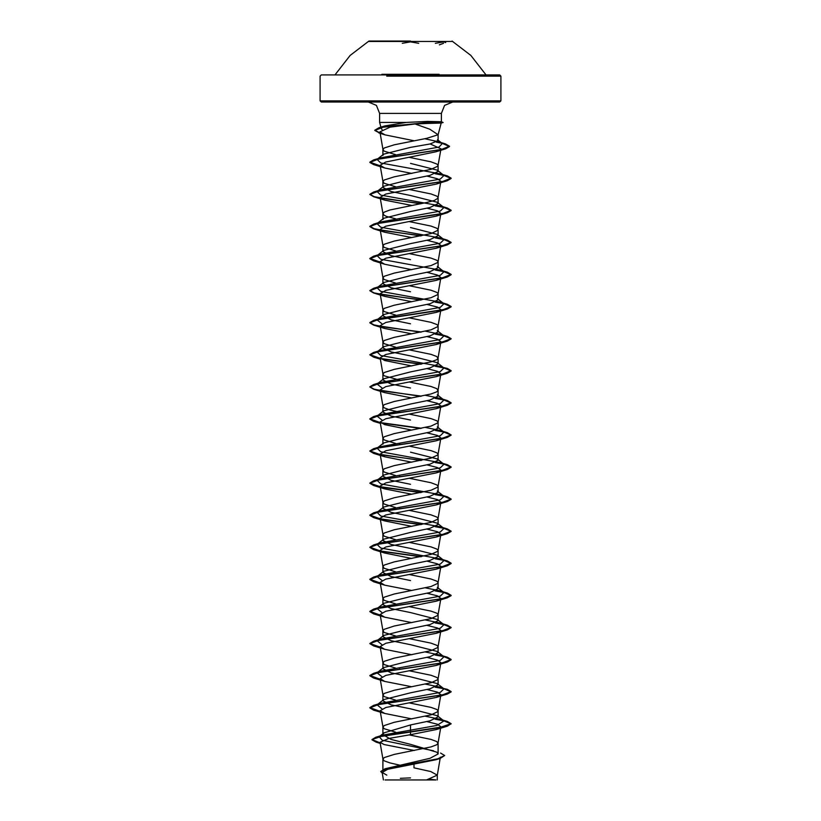 <?xml version="1.0" encoding="UTF-8"?>
<svg xmlns="http://www.w3.org/2000/svg" width="821" height="821" viewBox="0 0 821 821"><rect width="100%" height="100%" fill="white"/><g stroke="black" fill="none" stroke-linecap="round" stroke-linejoin="round"><path stroke-width="1.23" d="M452.022 41.45L368.978 41.45M410.5 41.05L368.978 41.05L410.5 41.05M418.761 43.339L410.5 41.85L402.259 43.339M421.522 74.311L428.08 74.311M439.112 74.311L381.878 74.311M392.869 74.311L399.54 74.311M437.624 74.947L321.339 74.947L499.661 74.947L500.882 76.168L386.722 76.168M434.463 779.95L410.5 779.95L436.002 779.95L429.835 779.088M381.211 128.333L379.62 122.401L406.169 122.401L379.62 122.401L379.62 113.36L376.377 105.437L368.331 102.061L499.661 102.061L410.5 102.061L452.669 102.061L444.623 105.437L441.38 113.36L379.62 113.36L441.38 113.36L441.38 121.826M429.147 122.401L441.246 121.754L427.361 121.385L406.169 122.401L384.844 125.89L379.117 127.645L429.147 122.267L427.207 123.478L415.016 123.92L390.047 127.152L379.877 131.842L384.905 134.818L414.318 140.843M440.559 753.042L444.643 755.546L437.819 758.85L385.09 768.784L429.978 758.296L438.065 753.996L436.946 752.241L410.5 744.298L391.012 739.444L382.935 734.6L384.064 732.845L410.5 724.902L430.009 720.889L438.065 716.877L437.275 715.666L410.5 708.851L391.012 704.849L382.935 700.836L383.715 699.625L410.5 692.811L429.988 688.798L438.065 684.786L437.285 683.575L410.5 676.771L391.012 672.758L382.935 668.746L383.725 667.535L410.5 660.731L429.988 656.718L438.065 652.705L437.275 651.494L410.5 644.68L391.001 640.667L382.935 636.665L383.725 635.454L410.5 628.64L429.999 624.627L438.065 620.614L437.275 619.403L410.5 612.599L391.001 608.587L382.935 604.574L383.715 603.363L410.5 596.549L429.988 592.546L438.065 588.534L437.285 587.323L443.987 592.577L440.292 590.956L425.422 587.846M400.689 765.388L390.016 762.966L384.279 760.831L382.935 759.22L384.279 757.619L394.296 754.407L430.984 746.925L436.721 744.78L438.055 743.344L436.721 741.579L430.984 739.434L409.156 734.908M395.701 732.27L384.279 728.74L382.935 727.139L384.279 725.538L394.296 722.326L430.984 714.834L437.921 711.633L437.921 710.555L436.721 709.488L430.984 707.353L409.207 702.838M395.578 700.149L384.279 696.66L382.935 695.048L384.279 693.447L394.296 690.235L430.984 682.754L437.921 679.542L437.921 678.474L436.721 677.407L430.984 675.262L409.207 670.747M395.578 668.068L384.279 664.569L382.935 662.968L384.279 661.357L394.296 658.155L430.984 650.663L437.921 647.451L437.921 646.384L436.721 645.316L430.984 643.182L409.207 638.656M395.578 635.977L384.279 632.478L382.935 630.877L384.279 629.276L394.296 626.064L430.984 618.582L437.921 615.37L437.921 614.303L436.721 613.225L430.984 611.091L409.207 606.575M395.578 603.897L384.279 600.397L382.935 598.786L384.279 597.185L394.296 593.973L430.984 586.492L437.921 583.279L437.921 582.212L436.721 581.145L430.984 579L409.207 574.484M410.5 580.509L391.012 576.496L382.935 572.483L383.725 571.272L410.5 564.468L429.988 560.456L438.065 556.443L437.275 555.232L410.5 548.418L391.001 544.415L382.935 540.403L383.725 539.192L410.5 532.377L429.999 528.365L438.065 524.362L437.275 523.151L410.5 516.337L391.001 512.325L382.935 508.312L383.715 507.101L410.5 500.297L429.988 496.284L438.065 492.272L437.285 491.061L443.987 496.315L440.292 494.694L380.78 483.877L377.013 480.275L383.715 475.01L410.5 468.206L429.988 464.193L438.065 460.181L437.275 458.97L410.5 452.166M395.578 571.806L384.279 568.306L382.935 566.706L384.279 565.105L394.296 561.892L430.984 554.401L437.921 551.199L437.921 550.121L436.721 549.054L430.984 546.919L409.207 542.404M395.578 539.715L384.279 536.226L382.935 534.615L384.279 533.014L394.296 529.802L430.984 522.32L437.921 519.108L437.921 518.041L436.721 516.973L430.984 514.829L409.207 510.313M395.578 507.635L384.279 504.135L382.935 502.534L384.279 500.923L394.296 497.721L430.984 490.229L437.921 487.027L437.921 485.95L436.721 484.883L430.984 482.748L409.207 478.222M395.578 475.544L384.279 472.044L382.935 470.443L384.279 468.842L394.296 465.63L430.984 458.149L437.921 454.937L437.921 453.869L436.721 452.792L430.984 450.657L409.207 446.142M382.935 444.14L383.725 442.93L410.5 436.115L429.999 432.103L438.065 428.1L437.275 426.889L443.987 432.144L440.292 430.522L425.422 427.413M395.578 443.463L384.279 439.964L382.935 438.363L384.279 436.751L394.296 433.55L430.984 426.058L437.921 422.846L437.921 421.778L436.721 420.711L430.984 418.566L409.207 414.051M410.5 420.075L391.001 416.062L382.935 412.05L383.725 410.849L410.5 404.035L429.999 400.022L438.065 396.009L437.285 394.798L443.987 400.053L440.292 398.442L425.422 395.332M400.371 412.368L390.016 410.018L384.279 407.873L382.935 406.272L384.279 404.671L394.296 401.459L430.984 393.967L436.721 391.833L438.055 390.396L436.721 388.62L430.984 386.486L409.207 381.97M410.5 387.994L391.012 383.982L382.935 379.969L383.715 378.758L410.5 371.944L429.988 367.941L438.065 363.929L437.275 362.708L410.5 355.904L391.012 351.891L382.935 347.878L383.725 346.667L410.5 339.863L429.999 335.851L438.065 331.838L437.275 330.627L443.987 335.881L440.292 334.26L425.422 331.15M400.371 380.287L384.279 375.792L382.935 374.181L384.279 372.58L394.296 369.368L430.984 361.887L436.721 359.742L438.055 358.305L436.721 356.54L430.984 354.395L409.207 349.879M395.578 347.201L384.279 343.701L382.935 342.1L384.279 340.489L394.296 337.287L430.984 329.796L437.921 326.594L437.921 325.516L436.721 324.449L430.984 322.314L409.207 317.789M410.5 323.813L391.001 319.8L382.935 315.798L383.725 314.587L410.5 307.772L429.999 303.76L438.065 299.747L437.285 298.536L443.987 303.791L440.292 302.179L380.78 291.363L377.013 287.75L383.715 282.486L410.5 275.682L429.988 271.679L438.065 267.667L437.285 266.456L443.987 271.71L440.292 270.088L380.78 259.272L377.013 255.67L383.715 250.405L410.5 243.601L429.999 239.588L438.065 235.576L437.275 234.365L410.5 227.561M395.578 315.11L384.279 311.611L382.935 310.01L384.279 308.409L394.296 305.196L430.984 297.715L437.921 294.503L437.921 293.436L436.721 292.368L430.984 290.224L409.207 285.708M395.578 283.029L384.279 279.53L382.935 277.929L384.279 276.318L394.296 273.116L430.984 265.624L437.921 262.412L437.921 261.345L436.721 260.278L430.984 258.133L409.207 253.617M395.578 250.939L384.279 247.439L382.935 245.838L384.279 244.237L394.296 241.025L430.984 233.533L437.921 230.332L437.921 229.264L436.721 228.187L430.984 226.052L409.207 221.537M395.578 218.848L386.629 216.426L384.279 215.359L382.935 213.747L382.935 219.535L383.725 218.324L410.5 211.51L429.999 207.497L438.065 203.495L437.275 202.284L410.5 195.47L391.012 191.457L382.935 187.445L383.715 186.234L410.5 179.43L429.988 175.417L438.065 171.404L437.285 170.193L410.5 163.379M382.935 213.747L384.279 212.146L390.016 210.012L426.704 202.52L434.371 200.386L437.921 198.241L437.921 197.173L436.721 196.106L430.984 193.961L409.207 189.446M395.578 186.767L384.279 183.268L382.935 181.667L384.279 180.056L394.296 176.854L430.984 169.362L437.921 166.16L437.921 165.083L436.721 164.015L430.984 161.881L409.186 157.355M400.371 669.064L399.56 668.899M400.371 508.63L399.56 508.466M410.5 484.246L391.012 480.244L382.935 476.231L383.715 475.02M400.371 476.539L399.56 476.385M400.371 444.459L399.56 444.294M410.5 291.732L391.012 287.719L382.935 283.707L383.715 282.496M410.5 259.641L391.012 255.639L382.935 251.626L383.725 250.405M400.371 219.854L399.56 219.689M382.935 155.364L383.725 154.153L410.5 147.38L429.988 143.993L438.065 140.607L437.501 139.744L442.283 143.47L438.281 141.725L424.857 138.759M395.578 154.676L384.279 151.187L382.935 149.576L384.279 147.975L394.296 144.763L426.704 138.349L438.065 134.747L429.835 129.215L415.016 123.92M444.643 755.546L440.066 758.501L435.93 759.764L387.738 769.256L382.165 772.499L386.763 775.168M422.066 779.95L396.081 779.95M426.51 779.95L437.295 775.168L430.717 771.524L413.958 767.892L414.03 764.197M410.5 724.902L410.5 734.703L388.631 738.479L380 742.246L384.095 744.585L414.328 750.486M437.285 715.655L443.987 720.92L436.834 725.425L382.76 735.093L379.959 736.211M384.054 732.825L379.179 736.704L382.258 740.224L433.591 750.805M437.367 752.559L438.065 753.996L438.065 743.179M371.985 739.516L383.007 735.873L447.332 726.164L451.17 723.66L439.266 727.673L375.792 737.248L371.985 739.516L380.123 742.923M385.09 768.784L380.718 771.555L382.288 773.228M371.985 739.783L376.172 742.205L380.164 743.2M440.066 758.501L386.978 768.487L380.718 771.555M430.173 143.952L440.969 148.806L438.055 165.78M440.292 149.802L435.92 151.803L385.716 162.014L380.113 165.308L384.741 168.028L411.793 173.405M427.074 176.135L437.419 178.742L440.887 181.359L438.055 197.871M440.569 181.964L436.259 184.068L385.808 194.074L380.113 197.399L384.741 200.108L411.793 205.486M427.074 208.216L437.408 210.823L440.887 213.439L438.055 229.962M440.569 214.045L436.259 216.159L385.808 226.155L380.113 229.49L384.741 232.199L411.793 237.577M427.074 240.307L437.419 242.913L440.887 245.53L438.055 262.043M440.569 246.136L436.259 248.24L385.819 258.246L380.113 261.571L384.741 264.28L411.793 269.668M427.074 272.387L437.419 275.004L440.887 277.611L438.055 294.134M440.569 278.216L436.259 280.33L385.829 290.326L380.113 293.661L384.741 296.371L411.793 301.748M427.074 304.478L437.429 307.095L440.887 309.702L438.055 326.214M440.569 310.307L436.259 312.411L385.839 322.407L380.113 325.742L384.741 328.462L411.793 333.839M427.074 336.569L437.429 339.176L440.887 341.793L438.055 358.305M440.569 342.398L436.259 344.502L385.839 354.498L380.113 357.833L384.741 360.542L411.793 365.92M427.074 368.65L437.439 371.266L440.887 373.873L438.055 390.396M440.569 374.479L436.259 376.582L385.839 386.578L380.113 389.924L384.741 392.633L411.793 398.011M427.074 400.74L437.439 403.357L440.887 405.964L438.055 422.476M440.569 406.569L436.259 408.673L385.839 418.669L380.113 422.004L384.741 424.714L411.793 430.101M427.074 432.821L437.439 435.438L440.887 438.045L438.055 454.567M440.569 438.65L436.259 440.764L385.819 450.76L380.113 454.095L384.741 456.804L411.793 462.182M427.074 464.912L437.429 467.529L440.887 470.135L438.055 486.648M440.569 470.741L436.259 472.845L385.819 482.851L380.113 486.176L384.741 488.895L411.793 494.273M427.074 496.992L437.429 499.609L440.887 502.226L438.055 518.739M440.569 502.832L436.259 504.936L385.808 514.941L380.113 518.267L384.741 520.976L411.793 526.353M427.074 529.083L437.419 531.69L440.887 534.307L438.055 550.819M440.569 534.912L436.259 537.016L385.808 547.022L380.113 550.347L384.741 553.067L411.793 558.444M427.074 561.174L437.419 563.781L440.887 566.398L438.055 582.91M440.569 567.003L436.259 569.107L385.808 579.113L380.113 582.438L384.741 585.147L411.793 590.535M427.074 593.255L437.419 595.861L440.887 598.478L438.055 615.001M440.569 599.084L436.259 601.198L385.808 611.193L380.113 614.529L384.741 617.238L411.793 622.616M427.074 625.345L437.419 627.952L440.887 630.569L438.055 647.081M440.569 631.175L436.259 633.278L385.829 643.274L380.113 646.609L384.741 649.329L411.793 654.706M427.074 657.436L437.429 660.043L440.887 662.66L438.055 679.172M440.569 663.265L436.259 665.369L385.829 675.365L380.113 678.7L384.741 681.409L411.793 686.787M427.074 689.517L437.429 692.134L440.887 694.74L438.055 711.253M440.569 695.346L436.259 697.45L385.849 707.445L380.113 710.781L384.741 713.5L411.793 718.878M427.074 721.608L437.439 724.225L440.887 726.831L438.055 743.344M440.569 727.437L436.259 729.541L410.5 734.703M437.326 122.401L441.062 123.088L427.207 123.478M443.987 720.92L440.292 719.309L425.422 716.199M381.981 708.831L377.013 704.88L383.715 699.615M377.855 704.356L380.708 703.258L440.22 692.442L443.987 688.84L440.292 687.218L425.422 684.109M381.981 676.74L377.013 672.789L383.715 667.524M377.855 672.266L380.708 671.178L440.22 660.351L443.987 656.749L440.292 655.127L425.422 652.018M381.981 644.659L377.013 640.708L383.715 635.444M377.855 640.185L380.708 639.087L440.22 628.27L443.987 624.658L440.292 623.047L425.422 619.937M381.981 612.569L377.013 608.618L383.715 603.353M377.855 608.094L380.708 606.996L440.22 596.179L443.987 592.577M381.981 580.488L377.013 576.537L383.715 571.272M377.855 576.003L380.708 574.916L440.22 564.099L443.987 560.486L440.292 558.875L380.78 548.048L377.013 544.446L383.715 539.181M377.157 544.344L380.708 542.825L440.22 532.008L443.987 528.406L440.292 526.784L380.78 515.968L377.013 512.355L383.715 507.101M377.157 512.253L380.708 510.744L440.22 499.917L443.987 496.315M377.855 479.751L380.708 478.653L440.22 467.837L443.987 464.224L440.292 462.613L380.78 451.796L377.013 448.184L383.715 442.919M377.855 447.661L380.708 446.573L440.22 435.746L443.987 432.144M381.981 420.054L377.013 416.103L383.715 410.839M377.157 415.99L380.708 414.482L440.22 403.665L443.987 400.053M381.981 387.964L377.013 384.012L383.715 378.748M377.157 383.91L380.708 382.391L440.22 371.574L443.987 367.972L440.292 366.351L380.78 355.534L377.013 351.922L383.715 346.657M377.855 351.398L380.708 350.31L440.22 339.484L443.987 335.881M381.981 323.792L377.013 319.841L383.715 314.576M377.157 319.728L380.708 318.22L440.22 307.403L443.987 303.791M377.855 287.227L380.708 286.139L440.22 275.312L443.987 271.71M377.855 255.136L380.708 254.048L440.22 243.232L443.987 239.619L440.292 238.008L380.78 227.181L377.013 223.579L383.715 218.314M377.855 223.055L380.708 221.957L440.22 211.141L443.987 207.539L440.292 205.917L380.78 195.1L377.013 191.488L383.715 186.234M377.855 190.965L380.708 189.877L440.22 179.06L443.987 175.448L440.292 173.826L380.78 163.01L377.013 159.407L383.715 154.143M377.157 159.295L380.708 157.786L438.989 147.051L442.283 143.47M382.042 129.626L381.313 128.548M451.17 723.66L447.332 721.423L443.381 720.448M443.145 720.397L435.612 719.042M380.205 711.345L369.83 707.62L373.668 705.383L442.232 695.028L451.17 691.58L447.332 689.332L443.381 688.357M443.145 688.306L435.612 686.951M380.205 679.265L369.83 675.529L373.668 673.292L442.232 662.937L451.17 659.489L447.332 657.252L443.381 656.277M443.145 656.225L435.612 654.871M380.205 647.174L369.83 643.448L373.668 641.211L442.232 630.856L451.17 627.398L447.332 625.161L443.381 624.186M443.145 624.134L435.612 622.78M380.205 615.093L369.83 611.358L373.668 609.12L442.232 598.766L451.17 595.317L447.332 593.08L443.381 592.105M443.145 592.054L435.612 590.689M380.205 583.002L369.83 579.267L373.668 577.03L442.232 566.685L451.17 563.227L447.332 560.989L443.381 560.014M443.145 559.963L435.612 558.608M421.44 556.597L380.431 550.953M380.205 550.912L369.83 547.186L373.668 544.949L442.232 534.594L451.17 531.146L447.332 528.909L443.381 527.924M443.145 527.872L435.612 526.518M421.44 524.506L380.431 518.872M380.205 518.831L369.83 515.095L373.668 512.858L442.232 502.503L451.17 499.055L447.332 496.818L443.381 495.843M443.145 495.792L435.612 494.427M421.44 492.426L380.431 486.781M380.205 486.74L369.83 483.015L373.668 480.778L442.232 470.423L451.17 466.964L447.332 464.727L443.381 463.752M443.145 463.701L435.612 462.346M421.44 460.335L380.431 454.701M380.205 454.66L369.83 450.924L373.668 448.687L442.232 438.332L451.17 434.884L447.332 432.646L443.381 431.672M443.145 431.62L435.612 430.255M421.44 428.254L380.431 422.61M380.205 422.569L369.83 418.843L373.668 416.596L442.232 406.241L451.17 402.793L447.332 400.556L443.381 399.581M443.145 399.529L435.612 398.175M421.44 396.163L385.911 391.463L374.068 389.103L369.83 386.753L373.668 384.515L442.232 374.16L451.17 370.712L447.332 368.475L443.381 367.5M443.145 367.449L435.612 366.084M421.44 364.083L380.431 358.438M380.205 358.397L369.83 354.662L373.668 352.425L442.232 342.07L451.17 338.621L447.332 336.384L443.381 335.409M443.145 335.358L435.612 334.003M421.44 331.992L385.911 327.281L374.068 324.931L369.83 322.581L373.668 320.344L442.232 309.989L451.17 306.531L447.332 304.293L443.381 303.318M443.145 303.267L435.612 301.912M421.44 299.901L385.911 295.201L374.068 292.84L369.83 290.49L373.668 288.253L442.232 277.898L451.17 274.45L447.332 272.213L443.381 271.238M443.145 271.187L435.612 269.822M380.205 262.135L369.83 258.41L373.668 256.162L442.232 245.818L451.17 242.359L447.332 240.122L443.381 239.147M443.145 239.096L435.612 237.741M421.44 235.73L385.911 231.029L374.068 228.669L369.83 226.319L373.668 224.082L442.232 213.727L451.17 210.279L447.332 208.041L443.381 207.066M443.145 207.015L435.612 205.65M421.44 203.649L385.911 198.939L374.068 196.588L369.83 194.228L373.668 191.991L442.232 181.636L451.17 178.188L447.332 175.951L443.381 174.976M443.145 174.924L435.612 173.57M380.205 165.873L369.83 162.148L373.668 159.91L440.98 149.658L449.508 146.241L445.413 143.87L436.731 141.951M380.072 133.012L374.756 130.211L379.117 127.645M451.17 723.927L443.853 720.817L435.161 719.237M380.256 711.622L373.668 710.124L369.83 707.887L378.768 704.439L447.332 694.084L451.17 691.846L443.853 688.727L435.161 687.146M380.256 679.542L373.668 678.033L369.83 675.796L378.768 672.348L447.332 661.993L451.17 659.756L443.853 656.646L435.161 655.066M380.256 647.451L373.668 645.953L369.83 643.715L378.768 640.257L447.332 629.912L451.17 627.665L443.853 624.555L435.161 622.975M380.256 615.37L373.668 613.862L369.83 611.624L378.768 608.176L447.332 597.821L451.17 595.584L443.853 592.475L435.161 590.884M380.256 583.279L373.668 581.781L369.83 579.534L378.768 576.085L447.332 565.731L451.17 563.493L443.853 560.384L435.161 558.803M420.629 556.761L380.78 551.291M380.256 551.189L373.668 549.69L369.83 547.453L378.768 544.005L447.332 533.65L451.17 531.413L443.853 528.293L435.161 526.713M420.629 524.67L380.79 519.2M380.256 519.108L373.668 517.599L369.83 515.362L378.768 511.914L447.332 501.559L451.17 499.322L443.853 496.212L435.161 494.632M420.629 492.59L380.78 487.12M380.256 487.017L373.668 485.519L369.83 483.282L378.768 479.823L447.332 469.468L451.17 467.231L443.853 464.122L435.161 462.541M420.629 460.499L373.668 453.428L369.83 451.191L378.768 447.743L447.332 437.388L451.17 435.151L443.853 432.041L435.161 430.45M420.629 428.418L380.79 422.948M380.256 422.846L373.668 421.347L369.83 419.11L378.768 415.652L447.332 405.297L451.17 403.06L443.853 399.95L435.161 398.37M420.629 396.327L373.668 389.257L369.83 387.019L378.768 383.571L447.332 373.216L451.17 370.979L443.853 367.87L435.161 366.279M420.629 364.237L380.79 358.767M380.256 358.674L373.668 357.166L369.83 354.929L378.768 351.48L447.332 341.125L451.17 338.888L443.853 335.779L435.161 334.198M420.629 332.156L373.668 325.085L369.83 322.848L378.768 319.39L447.332 309.045L451.17 306.808L443.853 303.688L435.161 302.107M420.629 300.065L373.668 292.994L369.83 290.757L378.768 287.309L447.332 276.954L451.17 274.717L443.853 271.607L435.161 270.017M380.256 262.412L373.668 260.914L369.83 258.677L378.768 255.218L447.332 244.863L451.17 242.626L443.853 239.516L435.161 237.936M420.629 235.894L373.668 228.823L369.83 226.586L378.768 223.138L447.332 212.783L451.17 210.545L443.853 207.436M443.843 207.426L435.161 205.845M420.629 203.803L373.668 196.732L369.83 194.495L378.768 191.047L447.332 180.692L451.17 178.455L443.853 175.345L435.161 173.765M380.256 166.15L373.668 164.652L369.83 162.414L378.563 159.007L445.69 148.775L449.508 146.507L442.037 143.275M442.006 143.264L436.32 142.146M380.123 133.289L374.756 130.477L384.895 126.506L429.147 122.534L437.121 122.534M410.5 102.061L321.339 102.061L410.5 102.061M384.998 779.95L410.5 779.95M437.326 122.267L429.147 122.267L427.361 121.385M445.68 42.548L443.987 41.902L435.346 43.339M434.278 76.168L500.882 76.168L500.882 100.839L410.5 100.839L500.882 100.839L499.661 102.061M410.5 100.839L320.118 100.839L410.5 100.839M486.063 74.947L470.844 55.366L452.022 41.05M368.978 41.05L350.157 55.366L334.937 74.947M438.065 716.877L438.065 711.099M438.065 684.786L438.065 679.008M438.065 652.705L438.065 646.917M438.065 620.614L438.065 614.837M438.065 588.534L438.065 582.746M438.065 556.443L438.065 550.665M438.065 524.362L438.065 518.574M438.065 492.272L438.065 486.484M438.065 460.181L438.065 454.403M438.065 428.1L438.065 422.312M438.065 396.009L438.065 390.232M438.065 363.929L438.065 358.141M438.065 331.838L438.065 326.05M438.065 299.747L438.065 293.969M438.065 267.667L438.065 261.878M438.065 235.576L438.065 229.798M438.065 203.495L438.065 197.707M438.065 171.404L438.065 165.616M382.935 771.206L382.935 759.22M382.935 734.6L382.935 727.139M382.935 700.836L382.935 695.048M382.935 668.746L382.935 662.968M382.935 636.665L382.935 630.877M382.935 604.574L382.935 598.786M382.935 572.483L382.935 566.706M382.935 540.403L382.935 534.615M382.935 508.312L382.935 502.534M382.935 475.626L382.935 470.443M382.935 443.535L382.935 438.363M382.935 412.05L382.935 406.272M382.935 379.969L382.935 374.181M382.935 347.878L382.935 342.1M382.935 315.798L382.935 310.01M382.935 283.707L382.935 277.929M382.935 251.626L382.935 245.838M382.935 187.445L382.935 181.667M382.935 154.759L382.935 149.576M321.339 102.061L320.118 100.839L320.118 76.168L321.339 74.947M440.395 757.198L437.285 775.332M382.165 772.499L383.438 779.95M438.065 140.607L438.065 134.747L441.205 123.017M437.295 779.95L437.295 775.168M382.76 735.093L375.792 737.248M376.172 742.205L380.205 743.405M379.877 131.842L382.945 149.74M380.113 165.308L382.945 181.831M380.113 197.399L382.945 213.912M380.113 229.49L382.945 246.002M380.113 261.571L382.945 278.083M380.113 293.661L382.945 310.174M380.113 325.742L382.945 342.265M380.113 357.833L382.945 374.345M380.113 389.924L382.945 406.436M380.113 422.004L382.945 438.517M380.113 454.095L382.945 470.607M380.113 486.176L382.945 502.698M380.113 518.267L382.945 534.779M380.113 550.357L382.945 566.87M380.113 582.438L382.945 598.95M380.113 614.529L382.945 631.041M380.113 646.609L382.945 663.132M380.113 678.7L382.945 695.213M380.113 710.781L382.945 727.303M380 742.246L382.945 759.384M440.292 719.309L447.332 721.423M380.708 703.258L373.668 705.383M380.708 671.178L373.668 673.292M440.292 655.127L447.332 657.252M380.708 639.087L373.668 641.211M440.292 623.047L447.332 625.161M380.708 606.996L373.668 609.12M440.292 590.956L447.332 593.08M380.708 574.916L373.668 577.03M440.292 558.875L447.332 560.989M380.708 542.825L373.668 544.949M440.292 526.784L447.332 528.909M380.708 510.744L373.668 512.858M440.292 494.694L447.332 496.818M380.708 478.653L373.668 480.778M440.292 462.613L447.332 464.727M380.708 446.573L373.668 448.687M440.292 430.522L447.332 432.646M380.708 414.482L373.668 416.596M440.292 398.442L447.332 400.556M380.708 382.391L373.668 384.515M380.708 350.31L373.668 352.425M440.292 334.26L447.332 336.384M380.708 318.22L373.668 320.344M440.292 302.179L447.332 304.293M380.708 286.139L373.668 288.253M440.292 270.088L447.332 272.213M380.708 254.048L373.668 256.162M440.292 238.008L447.332 240.122M380.708 221.957L373.668 224.082M440.292 205.917L447.332 208.041M380.708 189.877L373.668 191.991M440.292 173.826L447.332 175.951M380.708 157.786L373.668 159.91M438.281 141.725L445.413 143.87M443.987 688.84L437.285 683.575M443.987 656.749L437.285 651.484M443.987 624.658L437.285 619.393M443.987 560.486L437.285 555.222M443.987 528.406L437.285 523.141M443.987 464.224L437.285 458.96M443.987 367.972L437.285 362.708M443.987 239.619L437.285 234.354M443.987 207.539L437.285 202.274M443.987 175.448L437.285 170.183M384.905 134.818L378.789 132.91M435.92 151.803L445.69 148.775M384.741 168.028L373.668 164.652M436.259 184.068L447.332 180.692M384.741 200.108L373.668 196.732M436.259 216.159L447.332 212.783M384.741 232.199L373.668 228.823M436.259 248.24L447.332 244.863M384.741 264.28L373.668 260.914M436.259 280.33L447.332 276.954M384.741 296.371L373.668 292.994M436.259 312.411L447.332 309.045M384.741 328.462L373.668 325.085M436.259 344.502L447.332 341.125M380.339 359.177L373.668 357.166M436.259 376.593L447.332 373.216M384.741 392.633L373.668 389.257M436.259 408.673L447.332 405.297M380.339 423.349L373.668 421.347M436.259 440.764L447.332 437.388M384.741 456.804L373.668 453.428M436.259 472.845L447.332 469.468M384.741 488.895L373.668 485.519M436.259 504.936L447.332 501.559M384.741 520.976L373.668 517.599M436.259 537.016L447.332 533.65M384.741 553.067L373.668 549.69M436.259 569.107L447.332 565.731M384.741 585.147L373.668 581.781M436.259 601.198L447.332 597.821M384.741 617.238L373.668 613.862M436.259 633.278L447.332 629.912M384.741 649.329L373.668 645.953M436.259 665.369L447.332 661.993M384.741 681.409L373.668 678.033M436.259 697.46L447.332 694.084M384.741 713.5L373.668 710.124M436.259 729.541L447.332 726.164M441.246 121.754L443.145 122.534L441.062 123.088M410.5 777.939L400.34 778.257M439.358 44.847L443.545 43.349"/></g></svg>
